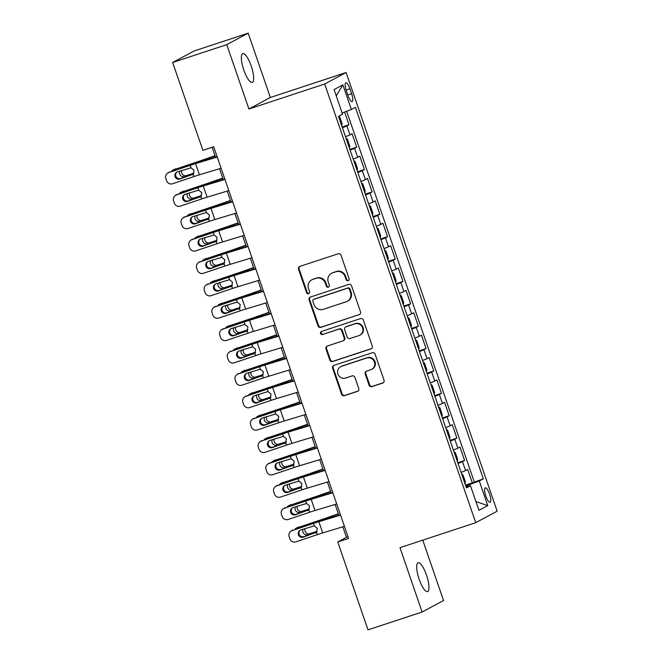<?xml version="1.0" encoding="UTF-8"?>
<svg xmlns="http://www.w3.org/2000/svg" width="663" height="663" viewBox="0 0 663 663"><rect width="100%" height="100%" fill="white"/><g stroke="black" fill="none" stroke-linecap="round" stroke-linejoin="round"><path stroke-width="0.99" d="M348.116 280.656A1.624 1.566 -118.2 0 0 349.07 278.626L341.031 255.288A2.329 2.238 -118.2 0 0 338.155 253.788L299.908 266.393A2.329 2.238 -118.2 0 0 298.541 269.294L306.579 292.64A1.624 1.566 -118.2 0 0 308.834 293.576A1.624 1.566 -118.2 0 0 309.546 291.654L308.51 288.637A7.442 7.152 -118.2 0 1 312.886 279.363L316.077 278.311A7.442 7.152 -118.2 0 1 325.293 283.101L326.337 286.118A1.624 1.566 -118.2 0 0 328.591 287.062A1.624 1.566 -118.2 0 0 329.312 285.14L328.268 282.123A7.442 7.152 -118.2 0 1 332.652 272.849L335.834 271.797A7.442 7.152 -118.2 0 1 345.058 276.587L346.094 279.604A1.624 1.566 -118.2 0 0 348.116 280.656M426.524 575.177A15.166 4.144 71.8 0 0 418.071 562.763A15.166 4.144 71.8 0 0 419.115 579.155A15.166 4.144 71.8 0 0 427.569 591.57A15.166 4.144 71.8 0 0 426.524 575.177M251.202 66.01A15.166 4.144 71.8 0 0 242.749 53.595A15.166 4.144 71.8 0 0 243.793 69.988A15.166 4.144 71.8 0 0 252.247 82.403A15.166 4.144 71.8 0 0 251.202 66.01M489.543 494.059A7.583 2.072 71.8 0 0 485.316 487.852A7.583 2.072 71.8 0 0 485.838 496.048A7.583 2.072 71.8 0 0 490.065 502.256A7.583 2.072 71.8 0 0 489.543 494.059M369.059 385.112A2.329 2.238 -118.2 0 0 371.943 386.612L382.667 383.073A2.329 2.238 -118.2 0 0 384.034 380.172L375.109 354.249A2.329 2.238 -118.2 0 0 372.233 352.757L333.986 365.363A2.329 2.238 -118.2 0 0 332.619 368.263L341.544 394.187A2.329 2.238 -118.2 0 0 344.42 395.678L357.382 391.41A2.329 2.238 -118.2 0 0 358.749 388.51L354.929 377.421A2.329 2.238 -118.2 0 0 352.053 375.921L345.622 378.043A6.224 5.975 -118.2 0 1 340.658 366.68A6.224 5.975 -118.2 0 1 341.578 366.283L366.755 357.987A6.224 5.975 -118.2 0 1 371.719 369.341A6.224 5.975 -118.2 0 1 370.799 369.739L366.606 371.123A2.329 2.238 -118.2 0 0 365.238 374.023L369.059 385.112L369.639 384.805A2.329 2.238 -118.2 0 0 372.515 386.297L383.247 382.758A2.329 2.238 -118.2 0 0 383.289 382.75M399.971 547.663L422.124 612.007L368.006 629.85L337.765 542.002L348.589 538.439L213.726 146.772L202.903 150.335L172.653 62.488L226.771 44.653L248.923 108.997L324.688 84.019L475.736 522.684L399.971 547.663M359.147 314.751A2.329 2.238 -118.2 0 0 360.515 311.85L351.589 285.927A2.329 2.238 -118.2 0 0 348.705 284.435L310.458 297.041A2.329 2.238 -118.2 0 0 309.091 299.941L318.016 325.864A2.329 2.238 -118.2 0 0 320.9 327.356L359.727 314.436A2.329 2.238 -118.2 0 0 359.769 314.428M363.349 320.088L372.274 346.011A2.329 2.238 -118.2 0 1 370.907 348.912L332.66 361.517A2.329 2.238 -118.2 0 1 329.776 360.026L325.956 348.929A2.329 2.238 -118.2 0 1 327.331 346.036L342.837 340.923A2.329 2.238 -118.2 0 0 344.205 338.022L341.677 330.663A2.329 2.238 -118.2 0 0 338.793 329.163L322.641 334.492A1.624 1.566 -118.2 0 1 321.34 331.517A1.624 1.566 -118.2 0 1 321.588 331.417L360.465 318.596A2.329 2.238 -118.2 0 1 363.349 320.088M465.476 485.117L472.305 482.863L467.68 469.437L465.567 470.573L462.484 461.622A9.481 0.439 161 0 1 458.009 463.445M457.768 462.733L464.597 460.487L459.981 447.053L457.868 448.188L454.785 439.238A9.481 0.439 161 0 1 450.31 441.069M450.061 440.356L456.898 438.102L452.274 424.676L450.16 425.812L447.077 416.853A9.481 0.439 161 0 1 442.602 418.684M442.354 417.972L449.191 415.726L444.566 402.292L442.453 403.427L439.37 394.477A9.481 0.439 161 0 1 434.895 396.3M434.646 395.596L441.483 393.341L436.859 379.916L434.746 381.051L431.663 372.092A9.481 0.439 161 0 1 427.187 373.924M426.939 373.211L433.776 370.957L429.152 357.531L427.038 358.666L423.955 349.716A9.481 0.439 161 0 1 419.48 351.539M419.24 350.835L426.069 348.581L421.444 335.147L419.331 336.282L416.248 327.331A9.481 0.439 161 0 1 411.773 329.163M411.532 328.45L418.361 326.196L413.737 312.77L411.624 313.906L408.541 304.955A9.481 0.439 161 0 1 404.065 306.778M403.825 306.066L410.654 303.82L406.029 290.386L403.916 291.521L400.833 282.571A9.481 0.439 161 0 1 396.358 284.402M396.118 283.689L402.947 281.435L398.322 268.009L396.217 269.145L393.134 260.186A9.481 0.439 161 0 1 388.651 262.018M388.41 261.305L395.247 259.059L390.623 245.625L388.51 246.76L385.427 237.81A9.481 0.439 161 0 1 380.952 239.633M380.703 238.929L387.54 236.674L382.916 223.249L380.802 224.376L377.719 215.425A9.481 0.439 161 0 1 373.244 217.257M372.996 216.544L379.833 214.29L375.208 200.864L373.095 202L370.012 193.049A9.481 0.439 161 0 1 365.537 194.872M365.288 194.168L372.125 191.914L367.501 178.48L365.388 179.615L362.305 170.664A9.481 0.439 161 0 1 357.829 172.496M357.581 171.783L364.418 169.529L359.794 156.103L357.68 157.239L354.597 148.288A9.481 0.439 161 0 1 350.122 150.111M349.882 149.399L356.711 147.153L352.086 133.719L349.973 134.854A9.481 0.439 161 0 1 345.498 136.686M346.335 90.698L348.025 95.621A7.343 2.006 71.8 0 0 352.128 101.63A7.343 2.006 71.8 0 0 351.622 93.69L349.923 88.767A7.343 2.006 71.8 0 0 345.829 82.759A7.343 2.006 71.8 0 0 346.335 90.698M324.688 84.019L346.111 72.516L497.159 511.19L475.736 522.684M472.305 482.863L483.335 478.827L355.409 107.298L351.357 109.478L342.125 112.925M483.335 478.827L479.283 480.998L487.761 505.62L478.959 510.344L470.49 485.73L466.437 487.902L338.503 116.381L342.564 114.202L334.086 89.58L342.879 84.856L351.357 109.478M342.174 127.023L349.003 124.768L346.89 125.904A9.481 0.439 161 0 1 342.415 127.735M356.711 147.153L354.597 148.288M364.418 169.529L362.305 170.664M372.125 191.914L370.012 193.049M379.833 214.29L377.719 215.425M387.54 236.674L385.427 237.81M395.247 259.059L393.134 260.186M402.947 281.435L400.833 282.571M410.654 303.82L408.541 304.955M418.361 326.196L416.248 327.331M426.069 348.581L423.955 349.716M433.776 370.957L431.663 372.092M441.483 393.341L439.37 394.477M449.191 415.726L447.077 416.853M456.898 438.102L454.785 439.238M464.597 460.487L462.484 461.622M474.244 481.827L346.641 111.235M349.003 124.768L344.611 111.997M468.683 486.186L468.31 485.101L465.757 485.946M248.923 108.997L270.347 97.494L248.194 33.15L226.771 44.653M248.194 33.15L194.077 50.993L172.653 62.488M422.124 612.007L443.547 600.512L422.762 540.146M270.347 97.494L346.111 72.516M342.821 526.812L346.442 537.345L337.765 542.002M212.143 147.294L215.55 157.189M219.519 168.717L223.257 179.574M227.227 191.093L230.964 201.95M234.926 213.478L238.672 224.334M242.633 235.854L246.371 246.711M250.341 258.238L254.078 269.095M258.048 280.623L261.786 291.48M265.755 302.999L269.493 313.856M273.463 325.384L277.2 336.24M281.17 347.76L284.908 358.617M288.877 370.145L292.615 381.001M296.585 392.521L300.322 403.377M304.284 414.905L308.03 425.762M311.991 437.29L315.729 448.147M319.699 459.666L323.436 470.523M327.406 482.051L331.144 492.907M335.113 504.427L338.851 515.284M348.025 536.823L346.442 537.345M353.205 159.062A9.481 0.439 -19 0 0 357.68 157.239M360.912 181.447A9.481 0.439 -19 0 0 365.388 179.615M368.62 203.823A9.481 0.439 -19 0 0 373.095 202M376.327 226.207A9.481 0.439 -19 0 0 380.802 224.376M384.034 248.592A9.481 0.439 -19 0 0 388.51 246.76M391.734 270.968A9.481 0.439 -19 0 0 396.217 269.145M399.441 293.353A9.481 0.439 -19 0 0 403.916 291.521M407.148 315.729A9.481 0.439 -19 0 0 411.624 313.906M414.856 338.113A9.481 0.439 -19 0 0 419.331 336.282M422.563 360.49A9.481 0.439 -19 0 0 427.038 358.666M430.27 382.874A9.481 0.439 -19 0 0 434.746 381.051M437.978 405.259A9.481 0.439 -19 0 0 442.453 403.427M445.685 427.635A9.481 0.439 -19 0 0 450.16 425.812M453.384 450.02A9.481 0.439 -19 0 0 457.868 448.188M470.49 485.73L466.072 486.849M461.092 472.396A9.481 0.439 -19 0 0 465.567 470.573M468.31 485.101L479.283 480.998M336.24 95.845L342.879 84.856M487.761 505.62L475.926 501.535M348.63 280.366A1.624 1.566 -118.2 0 1 346.674 279.297L345.638 276.272A7.442 7.152 -118.2 0 0 336.414 271.49L335.834 271.797M331.55 273.322L332.13 273.007A7.442 7.152 -118.2 0 1 333.232 272.534L336.414 271.49M311.792 279.836L312.364 279.521A7.442 7.152 -118.2 0 1 313.466 279.048L316.657 278.004A7.442 7.152 -118.2 0 1 325.873 282.786L326.917 285.811A1.624 1.566 -118.2 0 0 328.865 286.88M299.867 266.41A2.329 2.238 -118.2 0 0 299.121 268.987L307.151 292.325A1.624 1.566 -118.2 0 0 309.107 293.394M310.417 297.057A2.329 2.238 -118.2 0 0 309.671 299.626L318.596 325.55A2.329 2.238 -118.2 0 0 321.48 327.05L359.727 314.436M349.442 289.325A1.624 1.566 -118.2 0 0 347.429 288.281L313.856 299.344A1.624 1.566 -118.2 0 0 312.895 301.375L313.997 304.566A7.442 7.152 -118.2 0 0 323.212 309.348L346.161 301.781A7.442 7.152 -118.2 0 0 350.545 292.516L349.442 289.325L350.023 289.018A1.624 1.566 -118.2 0 0 348.009 287.966L347.429 288.281M313.616 299.452L314.196 299.137A1.624 1.566 -118.2 0 1 314.436 299.038L348.009 287.966M347.263 301.309L347.843 301.002A7.442 7.152 -118.2 0 0 351.117 292.201L350.545 292.516M350.023 289.018L351.117 292.201M327.282 346.045A2.329 2.238 -118.2 0 0 326.536 348.622L330.356 359.711A2.329 2.238 -118.2 0 0 333.24 361.211L371.487 348.597A2.329 2.238 -118.2 0 0 371.529 348.589M343.185 340.774L343.757 340.459A2.329 2.238 -118.2 0 0 344.785 337.707L342.249 330.348A2.329 2.238 -118.2 0 0 339.373 328.856L322.641 334.492M321.654 331.392A1.624 1.566 -118.2 0 0 323.221 334.177M358.932 335.611A6.224 5.975 -118.2 0 0 362.404 327.381A6.224 5.975 -118.2 0 0 354.887 323.859L346.02 326.784A2.329 2.238 -118.2 0 0 344.644 329.685L347.18 337.044A2.329 2.238 -118.2 0 0 350.064 338.536L358.932 335.611M359.852 335.221L360.432 334.906A6.224 5.975 -118.2 0 0 355.467 323.552L354.887 323.859M345.672 326.934L346.252 326.619A2.329 2.238 -118.2 0 1 346.592 326.478L355.467 323.552M366.564 371.139A2.329 2.238 -118.2 0 0 365.819 373.708L369.639 384.805M371.719 369.341L372.299 369.034A6.224 5.975 -118.2 0 0 367.335 357.672L366.755 357.987M340.658 366.68L341.238 366.374A6.224 5.975 -118.2 0 1 342.158 365.976L367.335 357.672M333.945 365.379A2.329 2.238 -118.2 0 0 333.199 367.948L342.125 393.872A2.329 2.238 -118.2 0 0 345 395.372L357.962 391.095A2.329 2.238 -118.2 0 0 358.003 391.087M215.027 155.672L201.519 160.413A11.851 0.547 161 0 1 195.718 162.369L173.573 169.827A4.74 4.351 -115.2 0 0 171.526 171.327M215.119 155.938L202.314 160.429A17.768 0.82 161 0 1 193.604 163.363L173.573 169.827M341.752 125.796L342.042 123.633L339.729 116.92L338.859 116.191M181.795 170.416A3.787 3.481 -115.2 0 0 186.32 175.596L193.654 173.54M184.206 176.59A3.787 3.481 64.8 0 1 179.83 171.079M173.101 170.01L175.214 169.015A4.74 4.351 64.8 0 1 175.687 168.833M193.869 173.167L186.32 175.596M221.111 168.228L199.414 174.808A11.851 0.547 -19 0 0 194.027 176.54L172.595 183.75A4.74 4.682 -125.8 0 1 166.612 180.767L165.841 178.529A4.74 4.682 -125.8 0 1 168.742 172.562L190.173 165.352L191.002 167.764L194.002 170.316L193.198 174.129L179.897 179.043A3.787 3.746 54.2 0 1 176.441 172.388A3.787 3.746 54.2 0 1 177.427 171.883L191.002 167.764M217.141 156.708L199.008 162.203A17.768 0.82 -19 0 0 190.927 164.805L168.742 172.562M217.257 157.04L195.56 163.612A11.851 0.547 -19 0 0 190.173 165.352M167.507 173.192L168.269 172.645A4.74 4.682 54.2 0 1 169.504 172.015M176.839 172.14A3.787 3.746 -125.8 0 0 180.651 178.496L192.95 174.361M192.187 174.866L192.651 174.593M222.735 178.057L209.226 182.797A11.851 0.547 161 0 1 203.425 184.753L181.281 192.204A4.74 4.351 -115.2 0 0 179.225 193.712M222.826 178.322L210.014 182.814A17.768 0.82 161 0 1 201.312 185.748L181.281 192.204M349.459 148.18L349.749 146.009L347.437 139.296L345.978 138.078M189.502 192.8A3.787 3.481 -115.2 0 0 194.027 197.98L201.361 195.925M191.914 198.975A3.787 3.481 64.8 0 1 187.538 193.455M180.808 192.394L182.922 191.4A4.74 4.351 64.8 0 1 183.394 191.209M201.569 195.544L194.027 197.98M230.442 200.441L216.934 205.174A11.851 0.547 161 0 1 211.132 207.138L188.988 214.588A4.74 4.351 -115.2 0 0 186.933 216.097M230.533 200.698L217.721 205.19A17.768 0.82 161 0 1 209.019 208.132L188.988 214.588M357.166 170.557L357.456 168.394L355.144 161.681L353.686 160.454M197.209 215.177A3.787 3.481 -115.2 0 0 201.734 220.356L209.069 218.309M199.621 221.351A3.787 3.481 64.8 0 1 195.245 215.84M188.516 214.771L190.629 213.776A4.74 4.351 64.8 0 1 191.101 213.594M209.276 217.928L201.734 220.356M238.15 222.818L224.641 227.558A11.851 0.547 161 0 1 218.84 229.514L196.696 236.964A4.74 4.351 -115.2 0 0 194.64 238.473M238.241 223.083L225.428 227.575A17.768 0.82 161 0 1 216.718 230.509L196.696 236.964M364.865 192.941L365.164 190.778L362.852 184.057L361.393 182.839M204.917 237.561A3.787 3.481 -115.2 0 0 209.442 242.741L216.776 240.686M207.32 243.735A3.787 3.481 64.8 0 1 202.944 238.216M196.215 237.155L198.336 236.161A4.74 4.351 64.8 0 1 198.809 235.97M216.983 240.304L209.442 242.741M245.857 245.202L232.348 249.943A11.851 0.547 161 0 1 226.539 251.899L204.403 259.349A4.74 4.351 -115.2 0 0 202.348 260.857M245.94 245.459L233.136 249.951A17.768 0.82 161 0 1 224.425 252.893L204.403 259.349M372.573 215.318L372.871 213.154L370.559 206.442L369.1 205.215M212.616 259.937A3.787 3.481 -115.2 0 0 217.141 265.117L224.484 263.07M215.027 266.112A3.787 3.481 64.8 0 1 210.652 260.6M203.922 259.54L206.036 258.545A4.74 4.351 64.8 0 1 206.516 258.355M224.691 262.689L217.141 265.117M228.818 190.612L207.121 197.184A11.851 0.547 -19 0 0 201.734 198.917L180.303 206.127A4.74 4.682 -125.8 0 1 174.319 203.151L173.549 200.914A4.74 4.682 -125.8 0 1 176.449 194.939L197.881 187.728L198.709 190.14L201.709 192.693L200.897 196.513L187.604 201.428A3.787 3.746 54.2 0 1 184.148 194.773A3.787 3.746 54.2 0 1 185.134 194.267L198.709 190.14M224.848 179.085L206.715 184.579A17.768 0.82 -19 0 0 198.635 187.181L176.449 194.939M224.964 179.424L203.268 185.996A11.851 0.547 -19 0 0 197.881 187.728M175.214 195.577L175.977 195.03A4.74 4.682 54.2 0 1 177.203 194.392M184.546 194.524A3.787 3.746 -125.8 0 0 188.358 200.881L200.649 196.745M199.894 197.251L200.359 196.969M236.525 212.989L214.829 219.569A11.851 0.547 -19 0 0 209.433 221.301L188.01 228.511A4.74 4.682 -125.8 0 1 182.027 225.528L181.256 223.29A4.74 4.682 -125.8 0 1 184.157 217.323L205.588 210.113L206.417 212.525L209.417 215.077L208.605 218.889L195.312 223.804A3.787 3.746 54.2 0 1 191.856 217.157A3.787 3.746 54.2 0 1 192.842 216.644L206.417 212.525M232.556 201.469L214.422 206.964A17.768 0.82 -19 0 0 206.342 209.566L184.157 217.323M232.672 201.801L210.975 208.381A11.851 0.547 -19 0 0 205.588 210.113M182.922 217.953L183.676 217.406A4.74 4.682 54.2 0 1 184.911 216.776M192.253 216.9A3.787 3.746 -125.8 0 0 196.066 223.257L208.356 219.121M207.594 219.635L208.066 219.354M244.233 235.373L222.536 241.954A11.851 0.547 -19 0 0 217.141 243.686L195.718 250.896A4.74 4.682 -125.8 0 1 189.734 247.912L188.963 245.675A4.74 4.682 -125.8 0 1 191.864 239.699L213.287 232.489L214.124 234.901L217.124 237.453L216.312 241.274L203.011 246.188A3.787 3.746 54.2 0 1 199.563 239.534A3.787 3.746 54.2 0 1 200.549 239.028L214.124 234.901M240.263 223.854L222.13 229.348A17.768 0.82 -19 0 0 214.05 231.942L191.864 239.699M240.379 224.185L218.682 230.757A11.851 0.547 -19 0 0 213.287 232.489M190.629 240.338L191.383 239.791A4.74 4.682 54.2 0 1 192.618 239.152M199.961 239.285A3.787 3.746 -125.8 0 0 203.773 245.641L216.063 241.506M215.301 242.012L215.773 241.73M251.94 257.758L230.235 264.33A11.851 0.547 -19 0 0 224.848 266.062L203.425 273.272A4.74 4.682 -125.8 0 1 197.441 270.289L196.671 268.051A4.74 4.682 -125.8 0 1 199.571 262.084L220.994 254.874L221.823 257.285L224.832 259.838L224.019 263.65L210.718 268.573A3.787 3.746 54.2 0 1 207.27 261.918A3.787 3.746 54.2 0 1 208.257 261.404L221.823 257.285M247.97 246.23L229.837 251.725A17.768 0.82 -19 0 0 221.757 254.327L199.571 262.084M248.086 246.561L226.381 253.142A11.851 0.547 -19 0 0 220.994 254.874M198.336 262.714L199.091 262.167A4.74 4.682 54.2 0 1 200.325 261.537M207.66 261.67A3.787 3.746 -125.8 0 0 211.48 268.026L223.771 263.891M223.008 264.396L223.481 264.114M253.556 267.579L240.056 272.319A11.851 0.547 161 0 1 234.246 274.275L212.11 281.725A4.74 4.351 -115.2 0 0 210.055 283.234M253.647 267.844L240.843 272.336A17.768 0.82 161 0 1 232.133 275.269L212.11 281.725M380.28 237.702L380.579 235.539L378.266 228.826L376.799 227.6M220.323 282.322A3.787 3.481 -115.2 0 0 224.848 287.502L232.191 285.446M222.735 288.496A3.787 3.481 64.8 0 1 218.359 282.985M211.63 281.916L213.743 280.921A4.74 4.351 64.8 0 1 214.224 280.731M232.398 285.065L224.848 287.502M259.647 280.134L237.942 286.714A11.851 0.547 -19 0 0 232.556 288.446L211.124 295.657A4.74 4.682 -125.8 0 1 205.149 292.673L204.378 290.435A4.74 4.682 -125.8 0 1 207.279 284.46L228.702 277.25L229.531 279.662L232.531 282.214L231.727 286.035L218.425 290.949A3.787 3.746 54.2 0 1 214.978 284.294A3.787 3.746 54.2 0 1 215.964 283.789L229.531 279.662M255.678 268.614L237.545 274.109A17.768 0.82 -19 0 0 229.464 276.703L207.279 284.46M255.794 268.946L234.089 275.518A11.851 0.547 -19 0 0 228.702 277.25M206.044 285.098L206.798 284.551A4.74 4.682 54.2 0 1 208.033 283.913M215.367 284.046A3.787 3.746 -125.8 0 0 219.188 290.402L231.478 286.267M230.716 286.772L231.188 286.499M261.263 289.963L247.763 294.704A11.851 0.547 161 0 1 241.954 296.659L219.809 304.11A4.74 4.351 -115.2 0 0 217.762 305.618M261.355 290.22L248.55 294.72A17.768 0.82 161 0 1 239.84 297.654L219.809 304.11M387.988 260.087L388.286 257.915L385.974 251.202L384.507 249.976M228.031 304.698A3.787 3.481 -115.2 0 0 232.556 309.886L239.898 307.831M230.442 310.881A3.787 3.481 64.8 0 1 226.066 305.361M219.337 304.3L221.45 303.306A4.74 4.351 64.8 0 1 221.931 303.115M240.105 307.45L232.556 309.886M267.355 302.519L245.65 309.091A11.851 0.547 -19 0 0 240.263 310.823L218.831 318.033A4.74 4.682 -125.8 0 1 212.856 315.049L212.085 312.812A4.74 4.682 -125.8 0 1 214.978 306.845L236.409 299.635L237.238 302.046L240.238 304.599L239.434 308.411L226.133 313.334A3.787 3.746 54.2 0 1 222.677 306.679A3.787 3.746 54.2 0 1 223.671 306.173L237.238 302.046M263.385 290.991L245.252 296.485A17.768 0.82 -19 0 0 237.172 299.088L214.978 306.845M263.501 291.322L241.796 297.902A11.851 0.547 -19 0 0 236.409 299.635M213.751 307.483L214.505 306.936A4.74 4.682 54.2 0 1 215.74 306.298M223.075 306.43A3.787 3.746 -125.8 0 0 226.895 312.787L239.186 308.651M238.423 309.157L238.887 308.875M268.971 312.339L255.47 317.08A11.851 0.547 161 0 1 249.661 319.036L227.517 326.494A4.74 4.351 -115.2 0 0 225.47 327.994M269.062 312.604L256.258 317.096A17.768 0.82 161 0 1 247.548 320.03L227.517 326.494M395.695 282.463L395.985 280.3L393.673 273.587L392.214 272.36M235.738 327.083A3.787 3.481 -115.2 0 0 240.263 332.262L247.597 330.207M238.15 333.257A3.787 3.481 64.8 0 1 233.774 327.746M227.044 326.677L229.158 325.682A4.74 4.351 64.8 0 1 229.638 325.5M247.813 329.834L240.263 332.262M275.054 324.895L253.357 331.475A11.851 0.547 -19 0 0 247.97 333.207L226.539 340.417A4.74 4.682 -125.8 0 1 220.555 337.434L219.784 335.196A4.74 4.682 -125.8 0 1 222.685 329.229L244.117 322.019L244.945 324.431L247.945 326.983L247.142 330.796L233.84 335.71A3.787 3.746 54.2 0 1 230.384 329.055A3.787 3.746 54.2 0 1 231.37 328.55L244.945 324.431M271.092 313.375L252.959 318.87A17.768 0.82 -19 0 0 244.871 321.472L222.685 329.229M271.208 313.707L249.503 320.287A11.851 0.547 -19 0 0 244.117 322.019M221.45 329.859L222.213 329.312A4.74 4.682 54.2 0 1 223.448 328.682M230.782 328.807A3.787 3.746 -125.8 0 0 234.594 335.163L246.893 331.028M246.13 331.533L246.595 331.26M276.678 334.724L263.178 339.464A11.851 0.547 161 0 1 257.368 341.42L235.224 348.871A4.74 4.351 -115.2 0 0 233.177 350.379M276.769 334.989L263.965 339.481A17.768 0.82 161 0 1 255.255 342.415L235.224 348.871M403.402 304.847L403.692 302.676L401.38 295.963L399.922 294.745M243.445 349.467A3.787 3.481 -115.2 0 0 247.97 354.647L255.305 352.592M245.857 355.641A3.787 3.481 64.8 0 1 241.481 350.122M234.752 349.061L236.865 348.067A4.74 4.351 64.8 0 1 237.337 347.876M255.52 352.21L247.97 354.647M282.761 347.279L261.065 353.851A11.851 0.547 -19 0 0 255.678 355.592L234.246 362.794A4.74 4.682 -125.8 0 1 228.263 359.818L227.492 357.581A4.74 4.682 -125.8 0 1 230.392 351.605L251.824 344.395L252.653 346.807L255.653 349.36L254.849 353.18L241.547 358.095A3.787 3.746 54.2 0 1 238.092 351.44A3.787 3.746 54.2 0 1 239.078 350.934L252.653 346.807M278.8 335.751L260.667 341.246A17.768 0.82 -19 0 0 252.578 343.848L230.392 351.605M278.908 336.091L257.211 342.663A11.851 0.547 -19 0 0 251.824 344.395M229.158 352.244L229.92 351.697A4.74 4.682 54.2 0 1 231.155 351.059M238.489 351.191A3.787 3.746 -125.8 0 0 242.302 357.548L254.6 353.412M253.838 353.918L254.302 353.636M284.386 357.108L270.877 361.841A11.851 0.547 161 0 1 265.076 363.805L242.931 371.255A4.74 4.351 -115.2 0 0 240.876 372.763M284.477 357.365L271.673 361.857A17.768 0.82 161 0 1 262.962 364.799L242.931 371.255M411.11 327.224L411.4 325.061L409.088 318.348L407.629 317.121M251.153 371.844A3.787 3.481 -115.2 0 0 255.678 377.023L263.012 374.976M253.564 378.018A3.787 3.481 64.8 0 1 249.189 372.507M242.459 371.437L244.572 370.443A4.74 4.351 64.8 0 1 245.045 370.261M263.228 374.595L255.678 377.023M290.469 369.656L268.772 376.236A11.851 0.547 -19 0 0 263.385 377.968L241.954 385.178A4.74 4.682 -125.8 0 1 235.97 382.195L235.199 379.957A4.74 4.682 -125.8 0 1 238.1 373.99L259.531 366.78L260.36 369.192L263.36 371.744L262.556 375.556L249.255 380.471A3.787 3.746 54.2 0 1 245.799 373.824A3.787 3.746 54.2 0 1 246.785 373.31L260.36 369.192M286.499 358.136L268.366 363.631A17.768 0.82 -19 0 0 260.286 366.233L238.1 373.99M286.615 358.468L264.918 365.048A11.851 0.547 -19 0 0 259.531 366.78M236.865 374.62L237.627 374.073A4.74 4.682 54.2 0 1 238.854 373.443M246.197 373.567A3.787 3.746 -125.8 0 0 250.009 379.924L262.299 375.788M261.545 376.302L262.009 376.02M292.093 379.485L278.584 384.225A11.851 0.547 161 0 1 272.783 386.181L250.639 393.631A4.74 4.351 -115.2 0 0 248.584 395.14M292.184 379.75L279.372 384.242A17.768 0.82 161 0 1 270.67 387.175L250.639 393.631M418.817 349.608L419.107 347.445L416.795 340.724L415.336 339.506M258.86 394.228A3.787 3.481 -115.2 0 0 263.385 399.408L270.719 397.352M261.272 400.402A3.787 3.481 64.8 0 1 256.896 394.883M250.166 393.822L252.28 392.827A4.74 4.351 64.8 0 1 252.752 392.637M270.927 396.971L263.385 399.408M298.176 392.04L276.479 398.62A11.851 0.547 -19 0 0 271.092 400.353L249.661 407.563A4.74 4.682 -125.8 0 1 243.677 404.579L242.907 402.342A4.74 4.682 -125.8 0 1 245.807 396.366L267.239 389.156L268.067 391.568L271.068 394.12L270.255 397.941L256.962 402.855A3.787 3.746 54.2 0 1 253.506 396.201A3.787 3.746 54.2 0 1 254.493 395.695L268.067 391.568M294.206 380.521L276.073 386.015A17.768 0.82 -19 0 0 267.993 388.609L245.807 396.366M294.322 380.852L272.626 387.424A11.851 0.547 -19 0 0 267.239 389.156M244.572 397.004L245.327 396.457A4.74 4.682 54.2 0 1 246.561 395.819M253.904 395.952A3.787 3.746 -125.8 0 0 257.716 402.308L270.007 398.173M269.253 398.678L269.717 398.397M299.8 401.869L286.292 406.61A11.851 0.547 161 0 1 280.49 408.565L258.346 416.016A4.74 4.351 -115.2 0 0 256.291 417.524M299.891 402.126L287.079 406.618A17.768 0.82 161 0 1 278.377 409.56L258.346 416.016M426.524 371.984L426.815 369.821L424.502 363.109L423.044 361.882M266.567 416.604A3.787 3.481 -115.2 0 0 271.092 421.784L278.427 419.737M268.979 422.779A3.787 3.481 64.8 0 1 264.595 417.267M257.866 416.207L259.987 415.212A4.74 4.351 64.8 0 1 260.46 415.021M278.634 419.356L271.092 421.784M305.883 414.425L284.187 420.997A11.851 0.547 -19 0 0 278.791 422.729L257.368 429.939A4.74 4.682 -125.8 0 1 251.385 426.955L250.614 424.718A4.74 4.682 -125.8 0 1 253.515 418.751L274.938 411.541L275.775 413.952L278.775 416.505L277.963 420.317L264.661 425.24A3.787 3.746 54.2 0 1 261.214 418.585A3.787 3.746 54.2 0 1 262.2 418.071L275.775 413.952M301.914 402.897L283.781 408.391A17.768 0.82 -19 0 0 275.7 410.994L253.515 418.751M302.03 403.228L280.333 409.809A11.851 0.547 -19 0 0 274.938 411.541M252.28 419.381L253.034 418.834A4.74 4.682 54.2 0 1 254.269 418.204M261.612 418.336A3.787 3.746 -125.8 0 0 265.424 424.693L277.714 420.557M276.952 421.063L277.424 420.781M307.508 424.245L293.999 428.986A11.851 0.547 161 0 1 288.198 430.942L266.054 438.392A4.74 4.351 -115.2 0 0 263.998 439.9M307.591 424.511L294.786 429.002A17.768 0.82 161 0 1 286.076 431.936L266.054 438.392M434.224 394.369L434.522 392.206L432.21 385.493L430.751 384.267M274.267 438.989A3.787 3.481 -115.2 0 0 278.8 444.169L286.134 442.113M276.678 445.163A3.787 3.481 64.8 0 1 272.302 439.652M265.573 438.583L267.686 437.588A4.74 4.351 64.8 0 1 268.167 437.398M286.341 441.732L278.8 444.169M313.591 436.801L291.886 443.381A11.851 0.547 -19 0 0 286.499 445.113L265.076 452.323A4.74 4.682 -125.8 0 1 259.092 449.34L258.321 447.102A4.74 4.682 -125.8 0 1 261.222 441.127L282.645 433.925L283.482 436.329L286.482 438.881L285.67 442.702L272.369 447.616A3.787 3.746 54.2 0 1 268.921 440.961A3.787 3.746 54.2 0 1 269.907 440.456L283.482 436.329M309.621 425.281L291.488 430.776A17.768 0.82 -19 0 0 283.408 433.37L261.222 441.127M309.737 425.613L288.04 432.185A11.851 0.547 -19 0 0 282.645 433.925M259.987 441.765L260.741 441.218A4.74 4.682 54.2 0 1 261.976 440.58M269.319 440.713A3.787 3.746 -125.8 0 0 273.131 447.069L285.421 442.934M284.659 443.439L285.131 443.166M315.207 446.63L301.706 451.37A11.851 0.547 161 0 1 295.897 453.326L273.761 460.777A4.74 4.351 -115.2 0 0 271.706 462.285M315.298 446.887L302.494 451.387A17.768 0.82 161 0 1 293.784 454.321L273.761 460.777M441.931 416.754L442.229 414.582L439.917 407.869L438.458 406.643M281.974 461.365A3.787 3.481 -115.2 0 0 286.499 466.553L293.842 464.498M284.386 467.548A3.787 3.481 64.8 0 1 280.01 462.028M273.28 460.967L275.394 459.973A4.74 4.351 64.8 0 1 275.874 459.782M294.049 464.117L286.499 466.553M321.298 459.186L299.593 465.757A11.851 0.547 -19 0 0 294.206 467.49L272.783 474.7A4.74 4.682 -125.8 0 1 266.799 471.716L266.029 469.479A4.74 4.682 -125.8 0 1 268.929 463.512L290.353 456.301L291.181 458.713L294.19 461.266L293.377 465.078L280.076 470.001A3.787 3.746 54.2 0 1 276.628 463.346A3.787 3.746 54.2 0 1 277.615 462.84L291.181 458.713M317.328 447.658L299.195 453.152A17.768 0.82 -19 0 0 291.115 455.754L268.929 463.512M317.444 447.989L295.739 454.569A11.851 0.547 -19 0 0 290.353 456.301M267.695 464.15L268.449 463.603A4.74 4.682 54.2 0 1 269.684 462.965M277.018 463.097A3.787 3.746 -125.8 0 0 280.839 469.454L293.129 465.318M292.366 465.824L292.839 465.542M322.914 469.014L309.414 473.747A11.851 0.547 161 0 1 303.604 475.702L281.468 483.161A4.74 4.351 -115.2 0 0 279.413 484.661M323.005 469.271L310.201 473.763A17.768 0.82 161 0 1 301.491 476.697L281.468 483.161M449.638 439.13L449.937 436.967L447.624 430.254L446.158 429.027M289.681 483.75A3.787 3.481 -115.2 0 0 294.206 488.929L301.549 486.882M292.093 489.924A3.787 3.481 64.8 0 1 287.717 484.413M280.988 483.344L283.101 482.349A4.74 4.351 64.8 0 1 283.582 482.167M301.756 486.501L294.206 488.929M329.005 481.562L307.3 488.142A11.851 0.547 -19 0 0 301.914 489.874L280.482 497.084A4.74 4.682 -125.8 0 1 274.507 494.101L273.736 491.863A4.74 4.682 -125.8 0 1 276.628 485.896L298.06 478.686L298.889 481.098L301.889 483.65L301.085 487.462L287.783 492.377A3.787 3.746 54.2 0 1 284.328 485.722A3.787 3.746 54.2 0 1 285.322 485.217L298.889 481.098M325.036 470.042L306.903 475.537A17.768 0.82 -19 0 0 298.822 478.139L276.628 485.896M325.152 470.374L303.447 476.954A11.851 0.547 -19 0 0 298.06 478.686M275.402 486.526L276.156 485.979A4.74 4.682 54.2 0 1 277.391 485.349M284.725 485.473A3.787 3.746 -125.8 0 0 288.546 491.83L300.836 487.695M300.074 488.2L300.538 487.927M330.622 491.391L317.121 496.131A11.851 0.547 161 0 1 311.312 498.087L289.167 505.537A4.74 4.351 -115.2 0 0 287.12 507.046M330.713 491.656L317.909 496.148A17.768 0.82 161 0 1 309.198 499.082L289.167 505.537M457.346 461.514L457.636 459.343L455.324 452.63L453.865 451.412M297.389 506.134A3.787 3.481 -115.2 0 0 301.914 511.314L309.248 509.259M299.8 512.308A3.787 3.481 64.8 0 1 295.425 506.789M288.695 505.728L290.808 504.734A4.74 4.351 64.8 0 1 291.289 504.543M309.464 508.877L301.914 511.314M336.705 503.946L315.008 510.518A11.851 0.547 -19 0 0 309.621 512.259L288.19 519.46A4.74 4.682 -125.8 0 1 282.214 516.485L281.444 514.248A4.74 4.682 -125.8 0 1 284.336 508.272L305.767 501.062L306.596 503.474L309.596 506.026L308.792 509.847L295.491 514.761A3.787 3.746 54.2 0 1 292.035 508.107A3.787 3.746 54.2 0 1 293.021 507.601L306.596 503.474M332.743 492.418L314.61 497.913A17.768 0.82 -19 0 0 306.521 500.515L284.336 508.272M332.859 492.758L311.154 499.33A11.851 0.547 -19 0 0 305.767 501.062M283.101 508.911L283.863 508.364A4.74 4.682 54.2 0 1 285.098 507.725M292.433 507.858A3.787 3.746 -125.8 0 0 296.245 514.215L308.544 510.079M307.781 510.585L308.245 510.303M338.329 513.775L324.829 518.507A11.851 0.547 161 0 1 319.019 520.472L296.875 527.922A4.74 4.351 -115.2 0 0 294.828 529.43M338.42 514.032L325.616 518.524A17.768 0.82 161 0 1 316.906 521.466L296.875 527.922M465.053 483.891L465.343 481.728L463.031 475.015L461.572 473.788M305.096 528.51A3.787 3.481 -115.2 0 0 309.621 533.69L316.955 531.643M307.508 534.685A3.787 3.481 64.8 0 1 303.132 529.173M296.402 528.104L298.516 527.11A4.74 4.351 64.8 0 1 298.988 526.928M317.171 531.262L309.621 533.69M344.412 526.323L322.715 532.903A11.851 0.547 -19 0 0 317.328 534.635L295.897 541.845A4.74 4.682 -125.8 0 1 289.913 538.862L289.143 536.624A4.74 4.682 -125.8 0 1 292.043 530.657L313.475 523.447L314.303 525.858L317.304 528.411L316.5 532.223L303.198 537.138A3.787 3.746 54.2 0 1 299.742 530.491A3.787 3.746 54.2 0 1 300.729 529.977L314.303 525.858M340.45 514.803L322.317 520.298A17.768 0.82 -19 0 0 314.229 522.9L292.043 530.657M340.558 515.134L318.862 521.715A11.851 0.547 -19 0 0 313.475 523.447M290.808 531.287L291.571 530.74A4.74 4.682 54.2 0 1 292.806 530.11M300.14 530.234A3.787 3.746 -125.8 0 0 303.952 536.591L316.251 532.455M315.489 532.969L315.953 532.687M349.973 134.854L346.89 125.904M346.111 90.027L349.923 88.767M347.802 94.95L351.622 93.69M345.638 276.272L345.058 276.587M333.232 272.534L332.652 272.849M326.917 285.811L326.337 286.118M325.873 282.786L325.293 283.101M316.657 278.004L316.077 278.311M313.466 279.048L312.886 279.363M307.151 292.325L306.579 292.64M299.121 268.987L298.541 269.294M346.674 279.297L346.094 279.604M321.48 327.05L320.9 327.356M318.596 325.55L318.016 325.864M309.671 299.626L309.091 299.941M314.436 299.038L313.856 299.344M371.487 348.597L370.907 348.912M333.24 361.211L332.66 361.517M330.356 359.711L329.776 360.026M326.536 348.622L325.956 348.929M344.785 337.707L344.205 338.022M342.249 330.348L341.677 330.663M339.373 328.856L338.793 329.163M346.592 326.478L346.02 326.784M365.819 373.708L365.238 374.023M342.158 365.976L341.578 366.283M357.962 391.095L357.382 391.41M345 395.372L344.42 395.678M342.125 393.872L341.544 394.187M333.199 367.948L332.619 368.263M383.247 382.758L382.667 383.073M372.515 386.297L371.943 386.612M202.555 161.126L202.314 160.429M193.77 163.86L193.604 163.363M193.198 174.129L194.027 176.54M195.56 163.612L199.414 174.808M180.651 178.496L179.897 179.043M210.262 183.51L210.014 182.814M201.477 186.237L201.312 185.748M217.961 205.895L217.721 205.19M209.185 208.621L209.019 208.132M225.669 228.271L225.428 227.575M216.892 230.997L216.718 230.509M233.376 250.655L233.136 249.951M224.6 253.382L224.425 252.893M200.897 196.513L201.734 198.917M203.268 185.996L207.121 197.184M188.358 200.881L187.604 201.428M208.605 218.889L209.433 221.301M210.975 208.381L214.829 219.569M196.066 223.257L195.312 223.804M216.312 241.274L217.141 243.686M218.682 230.757L222.536 241.954M203.773 245.641L203.011 246.188M224.019 263.65L224.848 266.062M226.381 253.142L230.235 264.33M211.48 268.026L210.718 268.573M241.083 273.032L240.843 272.336M232.307 275.767L232.133 275.269M231.727 286.035L232.556 288.446M234.089 275.518L237.942 286.714M219.188 290.402L218.425 290.949M248.791 295.416L248.55 294.72M240.014 298.143L239.84 297.654M239.434 308.411L240.263 310.823M241.796 297.902L245.65 309.091M226.895 312.787L226.133 313.334M256.498 317.792L256.258 317.096M247.713 320.527L247.548 320.03M247.142 330.796L247.97 333.207M249.503 320.287L253.357 331.475M234.594 335.163L233.84 335.71M264.206 340.177L263.965 339.481M255.421 342.904L255.255 342.415M254.849 353.18L255.678 355.592M257.211 342.663L261.065 353.851M242.302 357.548L241.547 358.095M271.913 362.562L271.673 361.857M263.128 365.288L262.962 364.799M262.556 375.556L263.385 377.968M264.918 365.048L268.772 376.236M250.009 379.924L249.255 380.471M279.612 384.938L279.372 384.242M270.836 387.664L270.67 387.175M270.255 397.941L271.092 400.353M272.626 387.424L276.479 398.62M257.716 402.308L256.962 402.855M287.319 407.322L287.079 406.618M278.543 410.049L278.377 409.56M277.963 420.317L278.791 422.729M280.333 409.809L284.187 420.997M265.424 424.693L264.661 425.24M295.027 429.699L294.786 429.002M286.25 432.433L286.076 431.936M285.67 442.702L286.499 445.113M288.04 432.185L291.886 443.381M273.131 447.069L272.369 447.616M302.734 452.083L302.494 451.387M293.958 454.81L293.784 454.321M293.377 465.078L294.206 467.49M295.739 454.569L299.593 465.757M280.839 469.454L280.076 470.001M310.441 474.459L310.201 473.763M301.665 477.194L301.491 476.697M301.085 487.462L301.914 489.874M303.447 476.954L307.3 488.142M288.546 491.83L287.783 492.377M318.149 496.844L317.909 496.148M309.372 499.57L309.198 499.082M308.792 509.847L309.621 512.259M311.154 499.33L315.008 510.518M296.245 514.215L295.491 514.761M325.856 519.228L325.616 518.524M317.071 521.955L316.906 521.466M316.5 532.223L317.328 534.635M318.862 521.715L322.715 532.903M303.952 536.591L303.198 537.138"/></g></svg>
